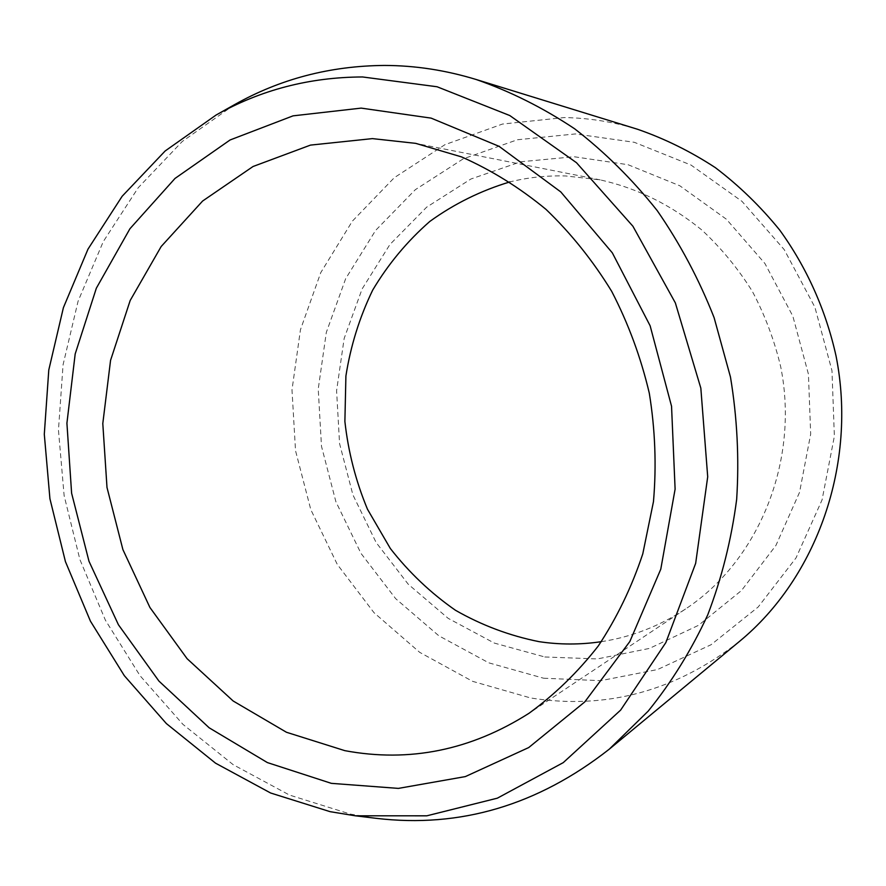 <?xml version="1.0" encoding="UTF-8"?>
<svg xmlns="http://www.w3.org/2000/svg" width="886" height="886" viewBox="0 0 886 886"><rect width="100%" height="100%" fill="white"/><g stroke="black" fill="none" stroke-linecap="round" stroke-linejoin="round"><path stroke-width="0.66" stroke-dasharray="4.43 3.32" d="M544.801 656.969L597.363 658.94L649.482 648.408L698.445 625.361L741.471 590.541L775.926 545.444L799.549 492.317L810.679 434.096L808.431 374.18L792.848 316.158L764.906 263.485L726.42 219.241L679.85 185.783L628.052 164.707L574.05 156.733L520.769 161.773L470.876 179.027L426.653 207.169L389.94 244.47L362.13 288.925L344.167 338.419L336.591 390.704L339.571 443.598L352.905 494.875L376.085 542.431L408.236 584.228L448.172 618.35L494.322 643.081L544.801 656.969M601.306 641.674C631.297 637.112 659.361 626.225 685.498 609.025C758.549 560.86 799.626 461.495 780.765 367.059C774.475 340.49 764.995 315.25 752.325 291.317C738.005 268.48 721.193 248.069 701.911 230.072C671.112 204.921 637.222 188.197 600.232 179.88L565.921 175.971C546.828 175.428 528.178 177.399 509.948 181.896M234.391 104.736L182.272 141.472L138.227 187.721L103.263 241.612L78.079 301.229L63.083 364.689L58.454 430.12L64.135 495.684L79.917 559.62L105.401 620.189L139.999 675.653L182.937 724.371L233.195 764.684L289.512 795.074L350.38 814.101L376.173 818.321M739.389 641.486C675.719 691.169 606.168 710.007 530.714 697.991L472.626 681.345L419.687 652.34L374.014 612.702L337.289 564.415L310.809 509.649L295.525 450.686L291.992 389.895L300.454 329.714L320.754 272.633L352.362 221.146L394.27 177.709L444.993 144.651L502.495 124.051L564.194 117.572C588.858 117.96 613.333 121.858 637.621 129.29M543.561 678.211L600.719 680.681L657.534 669.539L711.037 644.742L758.183 606.999L796.038 557.903L822.053 499.925L834.368 436.266L831.976 370.691L814.898 307.198L784.232 249.63L742.003 201.366L690.969 165.029L634.321 142.303L575.379 133.941L517.38 139.767L463.201 158.86L415.301 189.704L375.631 230.382L345.651 278.713L326.325 332.383L318.229 389.032L321.485 446.267L335.916 501.786L360.934 553.307L395.665 598.659L438.825 635.783L488.795 662.839L543.561 678.211M600.232 179.88L415.744 143.366M685.498 609.025L528.986 713.296"/><path stroke-width="1.33" d="M509.948 181.896C480.91 190.623 454.197 203.813 429.821 221.434C407.206 241.247 388.168 264.117 372.718 290.054C359.55 317.277 350.612 345.928 345.905 375.996L344.887 421.459C348.242 451.816 355.773 481.087 367.491 509.262L390.327 548.478C409.011 572.434 430.718 593.033 455.459 610.266C481.607 625.228 509.428 635.683 538.909 641.63C559.609 644.764 580.408 644.787 601.306 641.674M344.864 750.663L286.466 732.268L233.173 701.003L187.101 658.697L149.911 607.464L122.899 549.597L106.996 487.466L102.798 423.541L110.562 360.347L130.187 300.476L161.174 246.507L202.606 201.033L253.042 166.502L310.488 145.105L372.419 138.615L415.744 143.366L461.54 156.9C491.431 170.123 519.584 187.622 546.009 209.384C571.027 233.395 592.922 260.717 611.694 291.361C628.351 323.512 640.877 357.457 649.294 393.174C655.175 429.4 656.57 465.56 653.469 501.631L642.782 553.861C631.685 587.23 616.833 617.952 598.227 646.038C577.772 672.219 554.691 694.646 528.986 713.296C470.843 750.22 409.465 762.68 344.864 750.663M331.342 783.346L398.39 788.396L465.349 776.59L528.709 747.562L584.76 701.933L629.857 641.486L660.779 569.189L675.11 489.15L671.544 406.253L650.136 325.793L612.337 252.864L560.783 191.919L499.028 146.312L431.128 118.126L361.178 108.114L293.045 115.856L230.072 139.977L175.007 178.44L129.932 228.743L96.352 288.183L75.188 353.935L66.915 423.198L71.611 493.214L88.988 561.27L118.414 624.741L158.926 681.079L209.162 727.794L267.373 762.58L331.342 783.346M216.062 115.058L165.173 150.963L122.146 196.271L88.002 249.121L63.404 307.652L48.785 369.983L44.3 434.284L49.926 498.74L65.431 561.613L90.427 621.152L124.328 675.697L166.369 723.574L215.553 763.178L270.629 793.003L330.101 811.665L355.286 815.796L426.808 815.818L497.345 798.175L563.23 762.647L620.643 710.096L665.862 642.56L695.665 563.33L707.704 476.801L700.837 388.168L675.353 302.901L632.925 226.262L576.487 162.703L509.793 115.545L437.075 86.762L362.551 76.96C309.524 77.182 260.694 89.885 216.062 115.058L234.391 104.736C280.109 78.943 330.146 65.852 384.513 65.442C415.102 65.509 445.669 70.193 476.192 79.507C510.336 91.391 543.14 107.815 574.604 128.769C604.883 152.193 632.427 179.481 657.224 210.624C680.094 243.683 699.043 279.345 714.094 317.609L730.474 377.048C737.207 417.838 739.267 458.627 736.665 499.405C731.404 539.652 721.758 578.137 707.737 614.862C691.423 650.125 671.566 682.22 648.164 711.159L609.258 749.191C537.802 805.241 460.111 828.288 376.173 818.321L355.286 815.796M609.258 749.191L739.389 641.486C816.814 577.794 857.482 463.976 836.063 356.072C825.951 310.333 806.703 267.395 779.769 230.161C760.531 206.471 739.057 185.639 715.345 167.642C690.637 151.473 664.733 138.692 637.621 129.29L476.192 79.507"/></g></svg>
